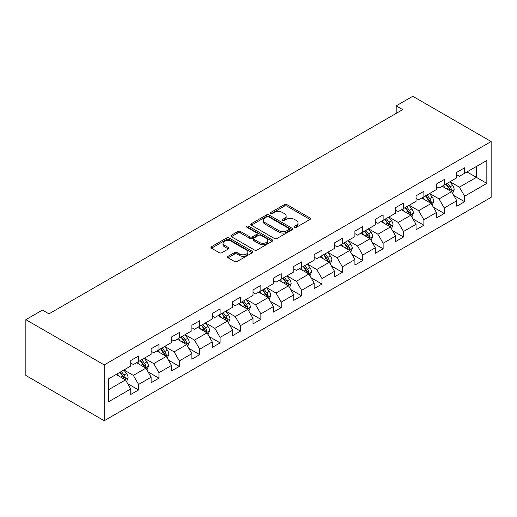 <?xml version="1.0" encoding="UTF-8"?>
<svg xmlns="http://www.w3.org/2000/svg" width="517" height="517" viewBox="0 0 517 517"><rect width="100%" height="100%" fill="white"/><g stroke="black" fill="none" stroke-linecap="round" stroke-linejoin="round"><path stroke-width="0.78" d="M294.593 227.299A1.267 0.73 0 0 0 296.383 227.299L310.006 219.434A1.816 1.047 0 0 0 310.543 218.691A1.816 1.047 0 0 0 310.006 217.954L286.929 204.629A1.816 1.047 0 0 0 284.363 204.629L270.74 212.493A1.267 0.73 0 0 0 270.372 213.01A1.267 0.73 0 0 0 270.74 213.527A1.267 0.73 0 0 0 272.537 213.527L274.301 212.513A5.803 3.348 0 0 1 282.508 212.513L284.428 213.624A5.803 3.348 0 0 1 286.127 215.99A5.803 3.348 0 0 1 284.428 218.361L282.663 219.376A1.267 0.73 0 0 0 282.295 219.893A1.267 0.73 0 0 0 282.663 220.416A1.267 0.73 0 0 0 284.46 220.416L286.224 219.395A5.803 3.348 0 0 1 294.432 219.395L296.351 220.507A5.803 3.348 0 0 1 298.05 222.872A5.803 3.348 0 0 1 296.351 225.244L294.593 226.265A1.267 0.73 0 0 0 294.218 226.782A1.267 0.73 0 0 0 294.593 227.299L294.593 226.265M228.075 256.296A1.816 1.047 0 0 0 227.545 257.039A1.816 1.047 0 0 0 228.075 257.776L234.55 261.518A1.816 1.047 0 0 0 237.116 261.518L252.244 252.781A1.816 1.047 0 0 0 252.774 252.044A1.816 1.047 0 0 0 252.244 251.301L229.167 237.975A1.816 1.047 0 0 0 226.601 237.975L211.472 246.712A1.816 1.047 0 0 0 210.942 247.456A1.816 1.047 0 0 0 211.472 248.192L219.292 252.71A1.816 1.047 0 0 0 221.858 252.71L228.333 248.968A1.816 1.047 0 0 0 228.863 248.231A1.816 1.047 0 0 0 228.333 247.488L224.456 245.252A4.853 2.798 0 0 1 223.034 243.268A4.853 2.798 0 0 1 226.026 240.683A4.853 2.798 0 0 1 231.312 241.29L246.506 250.06A4.853 2.798 0 0 1 247.927 252.044A4.853 2.798 0 0 1 244.935 254.629A4.853 2.798 0 0 1 239.649 254.021L237.116 252.561A1.816 1.047 0 0 0 234.55 252.561L228.075 256.296L228.075 257.776M491.15 141.529L412.773 96.278L396.184 105.856L402.717 109.623L48.973 313.858L42.439 310.084L25.85 319.661L104.227 364.912L491.15 141.529L491.15 197.339L104.227 420.722L104.227 364.912M274.43 238.492A1.816 1.047 0 0 0 276.989 238.492L292.124 229.761A1.816 1.047 0 0 0 292.654 229.018A1.816 1.047 0 0 0 292.124 228.281L269.04 214.956A1.816 1.047 0 0 0 266.475 214.956L251.346 223.687A1.816 1.047 0 0 0 250.816 224.43A1.816 1.047 0 0 0 251.346 225.173L274.43 238.492M247.43 227.57A1.267 0.73 0 0 1 248.722 227.751L272.162 241.284L257.052 250.008A1.816 1.047 0 0 1 254.487 250.008L231.409 236.683L237.885 232.973L237.885 231.461L231.409 235.203A1.816 1.047 0 0 0 230.879 235.939A1.816 1.047 0 0 0 231.409 236.683L231.409 235.203M237.885 232.973A1.816 1.047 0 0 1 240.45 232.973L240.45 231.461A1.816 1.047 0 0 0 237.885 231.461M240.45 231.461L249.808 236.864A1.816 1.047 0 0 0 252.374 236.864L256.671 234.388A1.816 1.047 0 0 0 257.201 233.645A1.816 1.047 0 0 0 256.671 232.908L246.926 227.28A1.267 0.73 0 0 1 246.551 226.763A1.267 0.73 0 0 1 247.333 226.084A1.267 0.73 0 0 1 248.722 226.246L272.181 239.791A1.816 1.047 0 0 1 272.717 240.528A1.816 1.047 0 0 1 272.181 241.271L272.181 239.791M127.673 383.659L138.582 389.954L138.582 384.448L151.126 377.21L151.126 382.716L158.958 378.186L158.958 372.686L171.502 365.441L171.502 370.947L179.341 366.424L179.341 360.918L191.878 353.68L191.878 359.186L199.717 354.656L199.717 349.149L212.254 341.911L212.254 347.418L220.093 342.894L220.093 337.388L232.637 330.15L232.637 335.656L240.476 331.126L240.476 325.62L253.013 318.382L253.013 323.888L260.852 319.364L260.852 313.858L273.39 306.62L273.39 312.119L281.229 307.596L281.229 302.09L293.772 294.852L293.772 300.358L301.605 295.834L301.605 290.328L314.149 283.083L314.149 288.589L321.988 284.066L321.988 278.56L334.525 271.322L334.525 276.828L342.364 272.304L342.364 266.798L354.901 259.553L354.901 265.059L362.74 260.536L362.74 255.03L375.284 247.792L375.284 253.298L383.123 248.774L383.123 243.268L395.66 236.023L395.66 241.529L403.499 237.006L403.499 231.5L416.036 224.262L416.036 229.768L423.875 225.244L423.875 219.738L436.419 212.493L436.419 218L444.252 213.476L444.252 207.97L456.795 200.732L456.795 206.238L464.634 201.708L464.634 196.208L486.84 183.386L486.84 160.457L476.39 166.487L476.39 177.35L486.84 183.386M138.582 389.954L130.743 394.477L130.743 388.971L108.538 401.793L108.538 378.864L130.743 366.049L130.743 360.543L138.582 356.013L138.582 361.519L151.126 354.281L151.126 348.775L158.958 344.251L158.958 349.757L171.502 342.512L171.502 337.013L179.341 332.483L179.341 337.989L191.878 330.751L191.878 325.245L199.717 320.721L199.717 326.227L212.254 318.983L212.254 313.476L220.093 308.953L220.093 314.459L232.637 307.221L232.637 301.715L240.476 297.191L240.476 302.697L253.013 295.453L253.013 289.947L260.852 285.423L260.852 290.929L273.39 283.691L273.39 278.185L281.229 273.661L281.229 279.167L293.772 271.923L293.772 266.417L301.605 261.893L301.605 267.399L314.149 260.161L314.149 254.655L321.988 250.131L321.988 255.637L334.525 248.393L334.525 242.887L342.364 238.363L342.364 243.869L354.901 236.631L354.901 231.125L362.74 226.601L362.74 232.101L375.284 224.863L375.284 219.357L383.123 214.833L383.123 220.339L395.66 213.101L395.66 207.595L403.499 203.065L403.499 208.571L416.036 201.333L416.036 195.827L423.875 191.303L423.875 196.809L436.419 189.571L436.419 184.065L444.252 179.535L444.252 185.041L456.795 177.803L456.795 172.297L464.634 167.773L464.634 173.279L486.84 160.457M136.494 362.727L145.897 368.156L133.36 375.4L123.951 369.965M130.743 363.031L133.36 364.537L138.582 361.519M133.36 375.4L138.582 384.448M145.897 368.156L151.126 377.21M156.871 350.965L166.274 356.394L153.736 363.632L144.327 358.203M151.126 351.263L153.736 352.775L158.958 349.757M153.736 363.632L158.958 372.686M166.274 356.394L171.502 365.441M177.247 339.197L186.656 344.626L174.113 351.87L164.71 346.435M171.502 339.501L174.113 341.007L179.341 337.989M174.113 351.87L179.341 360.918M186.656 344.626L191.878 353.68M197.63 327.429L207.033 332.864L194.489 340.102L185.086 334.673M191.878 327.733L194.489 329.245L199.717 326.227M194.489 340.102L199.717 349.149M207.033 332.864L212.254 341.911M218.006 315.667L227.409 321.096L214.872 328.34L205.462 322.905M212.254 315.971L214.872 317.477L220.093 314.459M214.872 328.34L220.093 337.388M227.409 321.096L232.637 330.15M238.382 303.899L247.792 309.334L235.248 316.572L225.845 311.144M232.637 304.203L235.248 305.709L240.476 302.697M235.248 316.572L240.476 325.62M247.792 309.334L253.013 318.382M258.758 292.137L268.168 297.566L255.624 304.804L246.221 299.375M253.013 292.441L255.624 293.947L260.852 290.929M255.624 304.804L260.852 313.858M268.168 297.566L273.39 306.62M279.141 280.369L288.544 285.804L276.007 293.042L266.598 287.614M273.39 280.673L276.007 282.179L281.229 279.167M276.007 293.042L281.229 302.09M288.544 285.804L293.772 294.852M299.517 268.607L308.92 274.036L296.383 281.274L286.974 275.845M293.772 268.905L296.383 270.417L301.605 267.399M296.383 281.274L301.605 290.328M308.92 274.036L314.149 283.083M319.894 256.839L329.303 262.274L316.759 269.512L307.356 264.084M314.149 257.143L316.759 258.649L321.988 255.637M316.759 269.512L321.988 278.56M329.303 262.274L334.525 271.322M340.276 245.077L349.679 250.506L337.136 257.744L327.733 252.315M334.525 245.375L337.136 246.887L342.364 243.869M337.136 257.744L342.364 266.798M349.679 250.506L354.901 259.553M360.653 233.309L370.056 238.738L357.518 245.982L348.109 240.554M354.901 233.613L357.518 235.119L362.74 232.101M357.518 245.982L362.74 255.03M370.056 238.738L375.284 247.792M381.029 221.547L390.432 226.976L377.895 234.214L368.492 228.785M375.284 221.845L377.895 223.357L383.123 220.339M377.895 234.214L383.123 243.268M390.432 226.976L395.66 236.023M401.405 209.779L410.815 215.208L398.271 222.452L388.868 217.017M395.66 210.083L398.271 211.589L403.499 208.571M398.271 222.452L403.499 231.5M410.815 215.208L416.036 224.262M421.788 198.017L431.191 203.446L418.654 210.684L409.244 205.255M416.036 198.315L418.654 199.827L423.875 196.809M418.654 210.684L423.875 219.738M431.191 203.446L436.419 212.493M442.164 186.249L451.567 191.678L439.03 198.922L429.621 193.487M436.419 186.553L439.03 188.059L444.252 185.041M439.03 198.922L444.252 207.97M451.567 191.678L456.795 200.732M466.98 171.922L476.39 177.35L459.406 187.154L450.003 181.725M456.795 174.785L459.406 176.297L464.634 173.279M459.406 187.154L464.634 196.208M25.85 319.661L25.85 375.471L104.227 420.722M396.184 105.856L396.184 113.397M108.538 389.728L125.521 379.924L116.112 374.495M125.521 379.924L130.743 388.971M453.726 195.413L464.634 201.708M433.349 207.181L444.252 213.476M412.967 218.943L423.875 225.244M392.59 230.711L403.499 237.006M372.214 242.473L383.123 248.774M351.831 254.241L362.74 260.536M331.455 266.003L342.364 272.304M311.079 277.771L321.988 284.066M290.703 289.533L301.605 295.834M270.32 301.301L281.229 307.596M249.944 313.063L260.852 319.364M229.567 324.831L240.476 331.126M209.185 336.593L220.093 342.894M188.808 348.361L199.717 354.656M168.432 360.123L179.341 366.424M148.056 371.891L158.958 378.186M295.097 227.48L296.351 226.75A5.803 3.348 0 0 0 298.05 224.384L298.05 222.872M286.127 215.99L286.127 217.502A5.803 3.348 0 0 1 284.428 219.867L283.174 220.591M309.987 219.447L286.929 206.134A1.816 1.047 0 0 0 284.363 206.134L271.251 213.708M292.099 229.774L269.04 216.461A1.816 1.047 0 0 0 266.475 216.461L251.372 225.186L251.346 223.687M288.919 229.535A1.267 0.73 0 0 0 289.287 229.018A1.267 0.73 0 0 0 288.919 228.501L268.659 216.804A1.267 0.73 0 0 0 266.862 216.804L265.001 217.877A5.803 3.348 0 0 0 263.302 220.248A5.803 3.348 0 0 0 265.001 222.614L278.85 230.614A5.803 3.348 0 0 0 287.058 230.614L288.919 229.535L288.919 231.047A1.267 0.73 0 0 0 289.287 230.53L289.287 229.018M263.302 220.248L263.302 221.754A5.803 3.348 0 0 0 265.001 224.126L265.001 222.614M288.919 231.047L287.058 232.12A5.803 3.348 0 0 1 278.85 232.12L265.001 224.126M240.45 232.973L249.808 238.376A1.816 1.047 0 0 0 252.374 238.376L256.671 235.894A1.816 1.047 0 0 0 257.201 235.157L257.201 233.645M259.521 242.473A4.853 2.798 0 0 0 264.807 243.08A4.853 2.798 0 0 0 267.8 240.495A4.853 2.798 0 0 0 266.384 238.511L261.027 235.422A1.816 1.047 0 0 0 258.461 235.422L254.17 237.904A1.816 1.047 0 0 0 253.64 238.641A1.816 1.047 0 0 0 254.17 239.384L259.521 242.473L259.521 243.985A4.853 2.798 0 0 0 264.807 244.593A4.853 2.798 0 0 0 267.8 242.001L267.8 240.495M253.64 238.641L253.64 240.153A1.816 1.047 0 0 0 254.17 240.89L254.17 239.384M259.521 243.985L254.17 240.89M247.927 252.044L247.927 253.55A4.853 2.798 0 0 1 244.935 256.135A4.853 2.798 0 0 1 239.649 255.534L237.116 254.067A1.816 1.047 0 0 0 234.55 254.067L228.1 257.796M223.034 243.268L223.034 244.78A4.853 2.798 0 0 0 224.456 246.758L224.456 245.252M228.307 248.987L224.456 246.758M252.244 251.301L252.244 252.781L229.167 239.487A1.816 1.047 0 0 0 226.601 239.487L211.498 248.205L211.472 246.712M452.601 193.468L454.152 189.552A4.899 2.824 -120 0 0 452.595 185.383L449.9 181.784M445.195 188.001L443.366 185.558M450.811 191.245L451.515 189.758A4.899 2.824 -120 0 0 450.113 186.818L447.412 183.218M446.19 183.929L449.183 187.917A2.495 1.441 60 0 1 449.635 188.679L451.515 189.758M445.848 184.123L448.543 187.723A4.899 2.824 60 0 1 449.945 190.67M432.225 205.23L433.776 201.32A4.899 2.824 -120 0 0 432.212 197.151L429.517 193.552M424.819 199.769L422.99 197.32M430.435 203.007L431.133 201.527A4.899 2.824 -120 0 0 429.73 198.58L427.036 194.98M425.808 195.691L428.8 199.685A2.495 1.441 60 0 1 429.252 200.441L431.133 201.527M425.472 195.891L428.166 199.484A4.899 2.824 60 0 1 429.569 202.431M411.842 216.998L413.4 213.082A4.899 2.824 -120 0 0 411.836 208.913L409.141 205.314M404.443 211.531L402.607 209.088M410.059 214.775L410.757 213.295A4.899 2.824 -120 0 0 409.354 210.348L406.659 206.748M405.431 207.459L408.424 211.447A2.495 1.441 60 0 1 408.876 212.209L410.757 213.295M405.089 207.653L407.79 211.253A4.899 2.824 60 0 1 409.186 214.2M391.466 228.766L393.023 224.85A4.899 2.824 -120 0 0 391.459 220.681L388.765 217.082M384.06 223.299L382.231 220.849M389.676 226.536L390.38 225.057A4.899 2.824 -120 0 0 388.978 222.11L386.283 218.517M385.055 219.221L388.047 223.215A2.495 1.441 60 0 1 388.5 223.971L390.38 225.057M384.713 219.421L387.407 223.014A4.899 2.824 60 0 1 388.81 225.961M371.09 240.528L372.641 236.612A4.899 2.824 -120 0 0 371.083 232.443L368.382 228.844M363.684 235.061L361.855 232.618M369.3 238.305L369.998 236.825A4.899 2.824 -120 0 0 368.602 233.878L365.9 230.278M364.679 230.989L367.665 234.977A2.495 1.441 60 0 1 368.123 235.739L369.998 236.825M364.336 231.183L367.031 234.783A4.899 2.824 60 0 1 368.434 237.73M350.713 252.296L352.264 248.38A4.899 2.824 -120 0 0 350.7 244.211L348.006 240.612M343.307 246.829L341.472 244.379M348.923 250.066L349.621 248.587A4.899 2.824 -120 0 0 348.219 245.646L345.524 242.046M344.296 242.751L347.288 246.745A2.495 1.441 60 0 1 347.741 247.501L349.621 248.587M343.96 242.951L346.655 246.551A4.899 2.824 60 0 1 348.057 249.491M330.331 264.058L331.888 260.141A4.899 2.824 -120 0 0 330.324 255.973L327.629 252.374M322.931 258.59L321.096 256.148M328.541 261.835L329.245 260.355A4.899 2.824 -120 0 0 327.843 257.408L325.148 253.808M323.92 254.519L326.912 258.513A2.495 1.441 60 0 1 327.364 259.269L329.245 260.355M323.577 254.713L326.272 258.313A4.899 2.824 60 0 1 327.675 261.259M309.954 275.826L311.505 271.91A4.899 2.824 -120 0 0 309.948 267.741L307.253 264.142M302.548 270.359L300.72 267.909M308.164 273.596L308.869 272.116A4.899 2.824 -120 0 0 307.466 269.176L304.772 265.576M303.544 266.281L306.536 270.275A2.495 1.441 60 0 1 306.988 271.031L308.869 272.116M303.201 266.481L305.896 270.081A4.899 2.824 60 0 1 307.298 273.021M289.578 287.588L291.129 283.671A4.899 2.824 -120 0 0 289.565 279.503L286.87 275.904M282.172 282.12L280.343 279.678M287.788 285.365L288.486 283.885A4.899 2.824 -120 0 0 287.084 280.938L284.389 277.338M283.161 278.049L286.153 282.043A2.495 1.441 60 0 1 286.605 282.799L288.486 283.885M282.825 278.243L285.52 281.843A4.899 2.824 60 0 1 286.922 284.789M269.195 299.356L270.753 295.44A4.899 2.824 -120 0 0 269.189 291.271L266.494 287.672M261.796 293.889L259.961 291.446M267.412 297.126L268.11 295.646A4.899 2.824 -120 0 0 266.707 292.706L264.013 289.106M262.785 289.811L265.777 293.805A2.495 1.441 60 0 1 266.229 294.561L268.11 295.646M262.442 290.011L265.143 293.611A4.899 2.824 60 0 1 266.539 296.551M248.819 311.118L250.377 307.208A4.899 2.824 -120 0 0 248.813 303.033L246.118 299.44M241.413 305.65L239.584 303.208M247.029 308.895L247.733 307.415A4.899 2.824 -120 0 0 246.331 304.468L243.636 300.868M242.408 301.579L245.401 305.573A2.495 1.441 60 0 1 245.853 306.329L247.733 307.415M242.066 301.773L244.761 305.373A4.899 2.824 60 0 1 246.163 308.319M228.443 322.886L229.994 318.97A4.899 2.824 -120 0 0 228.436 314.801L225.735 311.202M221.037 317.419L219.208 314.976M226.653 320.656L227.351 319.176A4.899 2.824 -120 0 0 225.955 316.236L223.254 312.636M222.032 313.341L225.018 317.335A2.495 1.441 60 0 1 225.477 318.091L227.351 319.176M221.69 313.541L224.384 317.141A4.899 2.824 60 0 1 225.787 320.081M208.067 334.648L209.618 330.738A4.899 2.824 -120 0 0 208.054 326.57L205.359 322.97M200.661 329.18L198.825 326.738M206.277 332.425L206.974 330.945A4.899 2.824 -120 0 0 205.572 327.998L202.877 324.398M201.649 325.109L204.642 329.103A2.495 1.441 60 0 1 205.094 329.859L206.974 330.945M201.313 325.303L204.008 328.902A4.899 2.824 60 0 1 205.411 331.849M187.684 346.416L189.241 342.5A4.899 2.824 -120 0 0 187.677 338.331L184.983 334.732M180.284 340.949L178.449 338.506M185.894 344.193L186.598 342.706A4.899 2.824 -120 0 0 185.196 339.766L182.501 336.166M181.273 336.871L184.265 340.865A2.495 1.441 60 0 1 184.718 341.621L186.598 342.706M180.931 337.071L183.625 340.671A4.899 2.824 60 0 1 185.028 343.611M167.308 358.178L168.859 354.268A4.899 2.824 -120 0 0 167.301 350.099L164.606 346.5M159.902 352.71L158.073 350.267M165.518 355.954L166.222 354.475A4.899 2.824 -120 0 0 164.82 351.528L162.125 347.928M160.897 348.639L163.889 352.633A2.495 1.441 60 0 1 164.341 353.389L166.222 354.475M160.554 348.833L163.249 352.432A4.899 2.824 60 0 1 164.652 355.379M146.931 369.946L148.482 366.03A4.899 2.824 -120 0 0 146.918 361.861L144.224 358.262M139.525 364.479L137.696 362.036M145.141 367.723L145.839 366.236A4.899 2.824 -120 0 0 144.437 363.296L141.742 359.696M140.514 360.401L143.506 364.395A2.495 1.441 60 0 1 143.959 365.157L145.839 366.236M140.178 360.601L142.873 364.201A4.899 2.824 60 0 1 144.275 367.148M126.549 381.708L128.106 377.798A4.899 2.824 -120 0 0 126.542 373.629L123.847 370.03M119.149 376.247L117.314 373.797M124.765 379.484L125.463 378.005A4.899 2.824 -120 0 0 124.061 375.058L121.366 371.458M120.138 372.169L123.13 376.163A2.495 1.441 60 0 1 123.582 376.919L125.463 378.005M119.795 372.363L122.497 375.962A4.899 2.824 60 0 1 123.893 378.909M296.351 226.75L296.351 225.244M282.663 220.416L282.663 219.376M284.428 219.867L284.428 218.361M270.74 213.527L270.74 212.493M284.363 206.134L284.363 204.629M286.929 206.134L286.929 204.629M310.006 219.434L310.006 217.954M266.475 216.461L266.475 214.956M269.04 216.461L269.04 214.956M292.124 229.761L292.124 228.281M278.85 232.12L278.85 230.614M287.058 232.12L287.058 230.614M249.808 238.376L249.808 236.864M252.374 238.376L252.374 236.864M256.671 235.894L256.671 234.388M248.722 227.751L248.722 226.246M234.55 254.067L234.55 252.561M237.116 254.067L237.116 252.561M239.649 255.534L239.649 254.021M228.333 248.968L228.333 247.488M226.601 239.487L226.601 237.975M229.167 239.487L229.167 237.975M451.089 191.4L454.126 189.649M450.113 186.818L452.595 185.383M446.63 188.828L448.543 187.723M430.706 203.168L433.744 201.41M429.73 198.58L432.212 197.151M426.254 200.59L428.166 199.484M410.33 214.93L413.367 213.178M409.354 210.348L411.836 208.913M405.871 212.358L407.79 211.253M389.954 226.698L392.991 224.94M388.978 222.11L391.459 220.681M385.495 224.126L387.407 223.014M369.571 238.46L372.608 236.708M368.602 233.878L371.083 232.443M365.118 235.888L367.031 234.783M349.195 250.228L352.232 248.47M348.219 245.646L350.7 244.211M344.736 247.656L346.655 246.551M328.818 261.99L331.856 260.238M327.843 257.408L330.324 255.973M324.359 259.418L326.272 258.313M308.442 273.758L311.48 272.007M307.466 269.176L309.948 267.741M303.983 271.186L305.896 270.081M288.059 285.52L291.097 283.768M287.084 280.938L289.565 279.503M283.607 282.948L285.52 281.843M267.683 297.288L270.721 295.537M266.707 292.706L269.189 291.271M263.224 294.716L265.143 293.611M247.307 309.05L250.344 307.298M246.331 304.468L248.813 303.033M242.848 306.478L244.761 305.373M226.924 320.818L229.962 319.067M225.955 316.236L228.436 314.801M222.472 318.246L224.384 317.141M206.548 332.586L209.585 330.828M205.572 327.998L208.054 326.57M202.089 330.008L204.008 328.902M186.172 344.348L189.209 342.597M185.196 339.766L187.677 338.331M181.713 341.776L183.625 340.671M165.795 356.116L168.833 354.358M164.82 351.528L167.301 350.099M161.336 353.538L163.249 352.432M145.413 367.878L148.45 366.126M144.437 363.296L146.918 361.861M140.96 365.306L142.873 364.201M125.036 379.646L128.074 377.888M124.061 375.058L126.542 373.629M120.577 377.067L122.497 375.962"/></g></svg>
